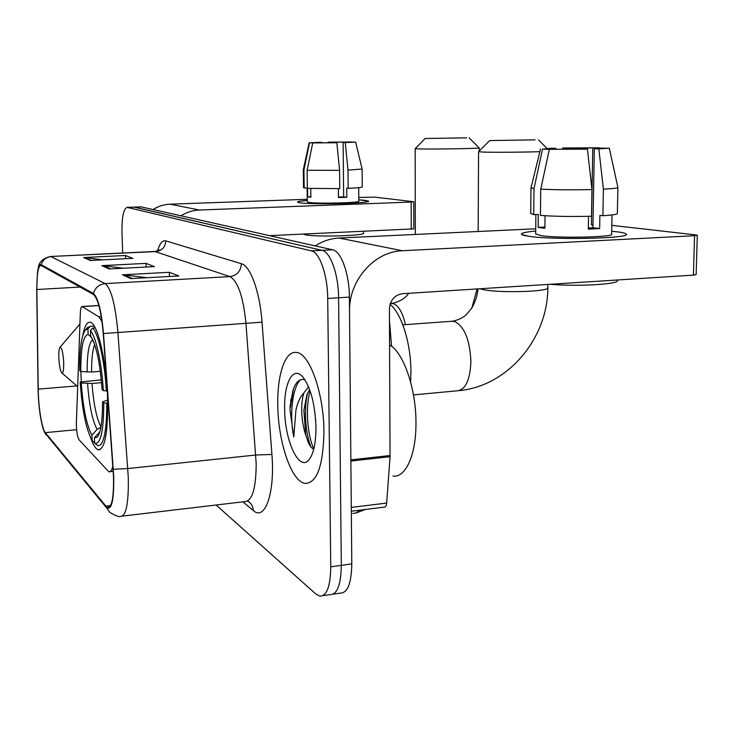 <?xml version="1.0" encoding="UTF-8"?>
<svg xmlns="http://www.w3.org/2000/svg" width="734" height="734" viewBox="0 0 734 734"><rect width="100%" height="100%" fill="white"/><g stroke="black" fill="none" stroke-linecap="round" stroke-linejoin="round"><path stroke-width="1.1" d="M90.75 438.115C93.246 445.153 95.759 449.043 98.292 449.814C105.054 449.254 108.155 431.959 107.577 397.929C106.43 360.339 97.319 322.419 90.08 322.235C86.997 321.859 84.594 326.153 82.859 335.117M80.841 371.542L81.29 381.68M389.479 321.052L391.561 346.283M102.044 321.666L98.851 316.859L82.052 306.518C81.107 306.546 80.538 308.665 80.345 312.868L76.373 422.83C76.382 430.886 77.263 436.537 79.033 439.785L108.852 471.806C110.485 472.182 111.834 470.265 112.889 466.044M333.181 594.164L340.337 593.109C347.595 593.09 351.412 583.356 351.797 563.895L349.402 297.096C349.393 273.819 341.081 251.083 332.566 249.789L141.148 206.878M322.822 595.687L330.089 594.623C337.218 594.623 340.961 584.87 341.31 565.354L338.594 297.784C338.548 274.433 330.355 251.634 321.978 250.322L133.973 207.135M323.942 431.62C323.841 392.662 309.225 352.65 296.261 352.439C285.04 350.733 277.094 375.019 277.791 405.214C278.067 441.932 291.49 481.999 305.243 483.44C317.024 483 323.254 465.723 323.942 431.62C323.841 392.662 309.225 352.65 296.261 352.439C285.04 350.733 277.094 375.019 277.791 405.214C278.067 441.932 291.49 481.999 305.243 483.44C317.024 483 323.254 465.723 323.942 431.62M113.504 476.449C113.88 496.991 111.944 507.332 107.687 507.478L105.907 506.121L45.306 432.638C41.911 428.904 38.37 406.865 38.214 389.121L36.856 289.508C36.81 274.057 38.159 266.02 40.893 265.396L93.42 294.444C98.007 298.499 101.292 311.537 103.265 333.575L113.504 476.449M113.742 476.696L103.485 333.539C101.457 310.941 98.09 297.573 93.383 293.435L41.223 264.69C39.572 263.965 38.324 266.635 37.48 272.681L36.718 289.279L38.076 388.846C38.37 402.498 39.719 414.545 42.113 424.968C43.168 429.234 44.242 432.06 45.343 433.436L105.944 507.102C111.403 511.497 114.009 501.359 113.742 476.696M330.089 594.623C337.218 594.623 340.961 584.87 341.31 565.354L338.594 297.784C338.548 274.433 330.355 251.634 321.978 250.322L134.359 207.126L141.552 206.86M216.126 505.01L315.813 593.999L319.776 596.136C326.786 596.164 330.447 586.402 330.759 566.831L327.722 298.472C327.639 275.057 319.556 252.175 311.326 250.854L127.147 207.383C123.495 208.612 121.78 217.154 121.991 233.017L122.67 253.01M122.45 274.828L169.325 272.296L178.876 275.956L130.918 278.599L122.45 274.828L124.101 274.883L132.313 278.525M83.648 257.542L125.459 255.496L132.882 258.34L90.209 260.469L83.648 257.542L91.438 260.405M101.824 265.644L146.029 263.378L154.415 266.589L109.247 268.947L101.824 265.644L103.384 265.699L110.559 268.883M146.029 263.378L146.139 267.02M123.385 268.213L103.384 265.699M125.459 255.496L125.56 258.707M102.742 259.845L85.116 257.606M169.325 272.296L169.444 276.479M146.983 277.718L124.101 274.883M392.91 476.045C405.517 478.091 416.206 454.961 415.958 422.995C416.187 388.781 403.461 352.375 389.589 344.934M305.032 379.937C300.279 378.249 296.435 381.203 293.481 388.8L289.958 409.572L293.756 436.996L295.94 410.067C297.527 402.526 300.197 396.782 303.94 392.855C302.38 397.562 301.637 403.452 301.711 410.554C301.903 419.453 303.234 427.601 305.72 434.987L303.894 410.343L306.904 394.91L309.62 389.525M303.94 392.855L308.555 386.818M315.767 421.619L315.666 420.013M315.95 427.041C315.079 404.397 310.785 387.809 303.087 377.276C293.297 365.11 283.911 382.625 284.645 409.132C284.673 440.363 298.866 471.824 308.766 460.016C313.546 454.254 315.941 443.263 315.95 427.041M305.72 434.987L308.399 442.758C310.115 446.382 311.904 448.483 313.776 449.07M293.756 436.996C289.471 416.325 291.903 388.616 300.325 379.817M313.849 448.823C307.647 436.519 305.06 407.994 310.097 390.883M289.948 407.379L293.004 390.121M310.95 446.96C305.628 434.427 303.564 409.416 307.555 393.296M617.303 231.852C623.432 232.623 626.432 233.476 626.304 234.412C628.221 238.605 551.234 240.046 528.416 236.21L521.681 234.476C520.397 233.137 525.076 232.008 535.701 231.072C525.984 231.916 521.223 232.953 521.415 234.164C521.736 234.88 524.067 235.559 528.416 236.21C552.188 240.192 632.084 238.44 626.258 234.1C625.689 233.274 622.698 232.531 617.303 231.852L611.706 231.256L617.303 231.852M697.291 235.311L696.144 274.544L693.428 275.131L402.471 293.701C394.534 295.077 390.185 300.114 389.424 308.821L390.057 456.713L350.87 461.035L349.531 311.537C348.613 280.663 374.248 251.45 402.342 250.744L694.557 235.697L697.291 235.247L695.924 234.926L611.817 225.347M315.271 245.899C322.657 241.091 330.548 238.467 338.97 238.036L535.728 228.797M390.057 456.713L386.653 503.065C386.387 505.754 385.662 507.102 384.469 507.093L351.32 511.222M599.944 148.507L594.32 148.763L592.925 227.742L588.329 228.045M591.971 189.565L587.439 149.149L549.371 149.314L540.747 189.152L540.435 215.392C554.583 216.447 571.602 216.723 591.512 216.227L591.971 189.565C572.015 190.005 554.941 189.867 540.747 189.152M612.028 214.943L611.651 234.045C615.643 237.174 558.473 238.449 540.921 235.596L535.664 233.862M545.05 215.723L544.894 228.246L541.022 227.815L538.15 227.347L538.306 214.42L533.719 214.612L530.7 213.42M549.509 149.314L542.536 149.13L534.003 188.61L533.719 214.612M534.003 188.61L531.021 187.702M587.439 149.149L549.371 149.314M542.536 149.13L551.729 148.231L555.858 148.341L555.849 149.158M566.905 149.185L566.923 148.084L562.739 147.984L562.574 149.185M562.739 147.984L599.54 147.809L592.769 147.965L591.43 224.87L592.971 224.989M599.669 148.525L599.54 147.809M549.509 148.965L555.858 148.341M566.923 148.084L592.769 147.965M617.34 279.984L617.34 280.287C620.643 284.177 578.621 286.755 550.032 284.287M588.53 216.301L588.31 229.118L599.65 228.577L599.889 215.401L602.898 215.723L603.394 189.152L598.843 148.883L594.32 148.763M617.89 187.592L617.377 213.374C617.771 214.291 612.945 215.08 602.898 215.723M617.9 187.381C618.303 188.051 613.468 188.647 603.394 189.152M599.953 148.14L609.33 148.204L598.843 148.883M592.971 224.797L591.43 224.87M599.65 228.577L592.925 227.742M544.912 227.035L538.15 227.347M535.15 139.845L489.67 140.57L535.15 139.845M539.894 151.663C524.406 152.232 492.89 152.452 482.77 152.066L478.651 151.644M80.804 371.542L79.74 370.633C79.501 348.907 81.419 335.319 85.493 329.869L87.924 328.887L88.135 334.41C83.162 335.548 80.722 347.925 80.804 371.542L91.585 371.991L100.329 371.294M410.6 381.937L410.921 372.166C411.049 343.53 401.535 313.381 390.057 304.326M94.622 442.721L92.145 440.611C86.135 429.583 82.153 410.067 80.18 382.038L101.31 379.873M87.924 328.887L90.227 326.318L87.172 327.896M90.227 326.318L94.191 326.052M95.181 327.832L92.732 327.997L90.41 330.584C95.943 336.539 101.815 363.183 103.329 390.644L106.357 390.892C104.797 362.064 98.576 334.062 92.732 327.997M106.357 390.892L107.247 390.818M80.18 382.038L81.254 382.992C83.052 407.921 86.612 425.325 91.943 435.207L92.145 440.611M103.329 390.644L102.081 389.589C100.053 362.798 96.282 345.044 90.768 336.337L90.41 330.584M91.943 435.207L97.108 429.362L100.824 427.298M101.576 382.68L92.016 383.469L81.254 382.992M91.548 337.493L88.135 334.41M107.724 403.149L103.778 402.966C103.632 431.372 100.586 444.795 94.64 443.217L97.961 445.703C103.778 445.584 106.724 431.427 106.806 403.232M94.64 443.217L94.438 437.776L97.264 437.18C100.806 432.904 102.558 421.132 102.531 401.865L103.778 402.966M99.824 431.95L94.438 437.776M102.531 401.865L107.65 400.067M466.668 137.836L425.133 138.497L466.668 137.836M469.191 137.937L479.192 147.873C481.733 148.525 430.968 149.378 418.297 148.883L415.233 148.589M58.848 358.018C59.261 365.349 60.17 370.23 61.573 372.67C63.124 373.845 63.83 370.358 63.675 362.201C62.968 352.127 61.739 347.154 59.977 347.301C59.041 348.641 58.665 352.219 58.848 358.018M365.679 200.354L368.569 201.254C369.147 203.446 310.968 204.749 299.775 202.767L297.573 202.171C297.224 201.566 300.454 200.997 307.262 200.474C300.912 200.96 297.665 201.492 297.518 202.061L299.775 202.767C311.326 204.804 371.221 203.364 368.596 201.134L358.798 199.822L365.679 200.354M181.087 215.741C186.73 212.209 192.794 210.3 199.299 210.025L411.178 202.061L413.334 201.685L374.78 197.143L358.779 197.455M153.186 209.465C158.443 206.19 164.113 204.437 170.187 204.19L307.243 199.29M413.774 201.786L413.82 228.861L269.626 235.642M350.109 142.249L343.136 142.524L343.65 196.877L338.457 197.088M339.576 170.361L336.86 142.745L334.759 142.699L312.739 142.91L307.124 170.279L307.363 188.363L339.759 188.629L339.576 170.361L307.124 170.279M358.706 187.675L358.807 201.244C360.596 202.85 317.538 203.896 308.986 202.428L307.28 201.905L307.096 187.895M310.766 188.546L310.886 197.253L307.684 196.831L307.564 188.372M363.477 231.375L363.495 233.146C365.642 235.788 315.152 237.21 305.243 234.752L303.399 234.109M314.657 142.873L309.509 142.827L303.931 170.022L304.179 187.987L307.353 187.886M304.179 187.987L303.537 187.702L303.289 169.82L303.931 170.022M336.86 142.745L312.739 142.91M309.509 142.827L319.914 142.313L321.905 142.818M330.117 142.763L330.107 142.203L328.098 142.157L328.052 142.781M328.098 142.157L351.714 141.983L346.687 142.424M314.657 142.726L321.905 142.368M330.107 142.203L346.687 142.084M338.374 188.666L338.457 197.565L346.824 197.272L346.742 188.207L348.155 188.354L347.989 170.123L345.264 142.579L343.136 142.524M350.109 142.167L355.66 142.13L362.128 169.031L362.266 186.931C362.036 187.464 357.339 187.941 348.155 188.354M362.128 169.031L347.989 170.123M355.66 142.13L345.264 142.579M346.824 197.272L343.65 196.877M310.877 196.712L307.684 196.831M389.497 326.281L390.029 326.235M98.851 316.859L101.292 316.703M82.245 306.601L98.906 305.564M352.715 513.497L356.385 512.873L359.743 510.167M349.402 297.096L327.722 298.472M332.566 249.789L311.326 250.854M351.797 563.895L330.759 566.831M141.763 206.896L127.349 207.419M105.907 506.121L110.522 505.588M41.223 264.69C42.737 259.864 46.013 257.175 51.059 256.634L105.173 283.608C111.137 288.453 115.385 304.711 117.908 332.383L128.303 477.651C128.698 503.295 126.138 516.176 120.624 516.314C119.532 517.268 115.954 515.984 109.889 512.442L105.944 507.102M122.395 516.103L244.633 501.634C252.175 501.249 256.028 488.633 256.194 463.815L245.973 323.501C243.293 296.802 237.935 281.168 229.907 276.608L154.736 251.459M113.339 469.265L127.817 468.558L255.771 455.016L271.91 454.429C275.131 493.294 264.882 521.507 253.267 510.469L242.899 501.845M157.59 250.872C159.737 243.431 162.462 240.101 165.774 240.88L241.385 263.708C240.844 271.167 237.018 275.47 229.907 276.608L105.173 283.608C99.154 284.306 95.218 287.581 93.383 293.435M50.068 256.505L156.113 251.56C162.141 250.652 165.361 247.092 165.774 240.88M241.385 263.708C250.377 265.791 259.919 291.893 262.029 322.171L103.485 333.539M262.029 322.171L271.91 454.429M253.267 510.469C253.056 506.286 251.239 503.194 247.798 501.194M36.856 289.508L80.098 287.058M38.214 389.121L76.859 385.928M45.306 432.638L76.602 429.693M290.802 399.305L290.756 406.058M338.97 238.036L402.342 250.744M350.861 459.86L390.093 455.539M693.428 275.131L694.557 235.697M351.292 507.433L386.653 503.065M451.025 321.318L454.585 321.492C464.457 326.465 469.898 339.86 470.907 361.669C470.072 380.23 465.411 389.956 456.924 390.846L413.462 394.901M479.981 288.756L481.999 289.315C497.083 293.343 551.06 291.829 547.83 287.499L547.876 284.425M94.64 344.494C92.539 350.127 91.521 359.293 91.585 371.991M87.575 383.497C89.199 405.324 92.374 420.61 97.108 429.362M92.732 339.686C88.961 342.677 87.098 353.458 87.135 372.028M92.016 383.469C93.539 403.792 96.521 418.252 100.971 426.858M390.736 303.463L393.323 303.61C398.645 305.628 402.663 312.638 405.407 324.639M170.187 204.19L199.299 210.025M411.242 229.21L411.178 202.061M100.081 449.63L98.292 449.814M82.052 306.518L98.879 305.472M109.999 471.678L113.256 471.338M365.303 509.479L355.852 513.103M107.687 507.478L109.027 507.322M38.095 269.121C38.489 262.433 42.664 258.221 50.618 256.487L155.525 251.423L159.195 249.808M44.407 431.904L45.912 434.73M127.147 207.383L134.359 207.126M310.84 457.053L308.766 460.016M308.408 442.749L310.188 445.951M535.884 214.521L535.664 234.091M530.985 187.904L530.7 213.631M540.573 148.929L530.976 187.895M609.348 148.268L617.89 187.372M459.053 390.644C508.24 386.102 548.032 338.016 547.83 287.499M489.67 140.57L478.568 151.736L478.155 231.494M85.493 329.869L87.63 327.355M97.925 436.354L97.264 437.18M402.828 324.823L452.814 321.189C459.319 319.73 464.108 317.216 467.182 313.638L471.531 308.298C472.779 307.023 477.843 296.316 477.825 288.893M538.545 139.992L547.004 148.396M471.898 307.729L477.118 288.939M425.133 138.497L415.178 148.644L415.316 234.449M61.995 373.046L77.676 386.644M59.977 347.301L79.942 323.942M479.174 151.121L479.192 147.901M390.323 303.491L392.002 303.381C400.131 301.527 405.663 298.169 408.59 293.316M309.17 142.772L303.289 169.811"/></g></svg>

